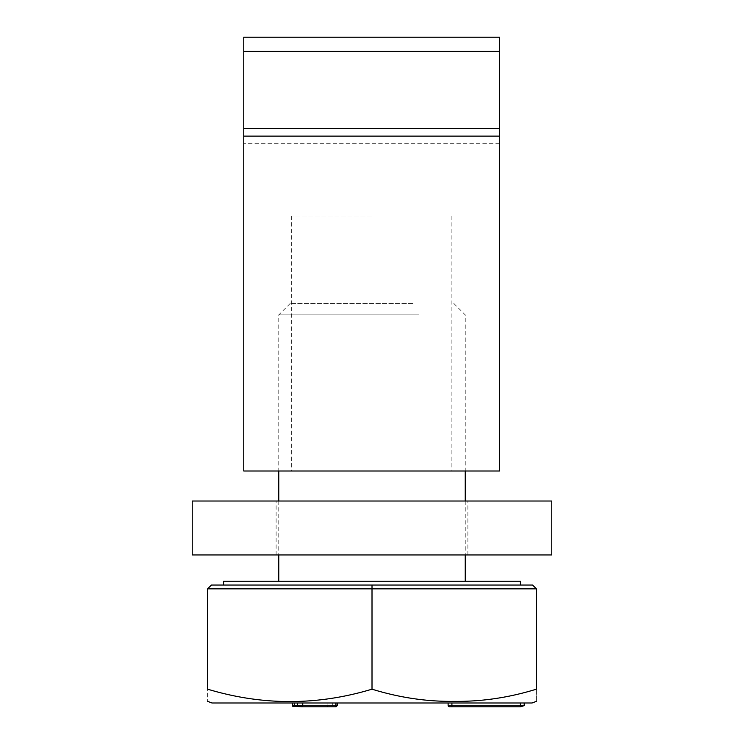 <?xml version="1.0" encoding="UTF-8"?>
<svg xmlns="http://www.w3.org/2000/svg" width="744" height="744" viewBox="0 0 744 744"><rect width="100%" height="100%" fill="white"/><g stroke="black" fill="none" stroke-linecap="round" stroke-linejoin="round"><path stroke-width="0.56" stroke-dasharray="3.72 2.79" d="M372.009 585.035L532.583 585.035L536.396 588.839L207.623 588.839L207.623 689.177C207.623 705.675 207.623 705.675 207.623 689.177C262.418 705.675 317.214 705.675 372.009 689.177L372.009 585.035L211.426 585.035L207.623 588.839M536.396 588.839L536.396 689.177C481.601 705.675 426.805 705.675 372.009 689.177M500.526 585.035L223.6 585.035L500.526 585.035M520.409 581.231L223.6 581.231M536.396 689.177C536.396 705.675 536.396 705.675 536.396 689.177M418.621 314.861L278.777 314.861L418.621 314.861M412.911 303.45L290.197 303.45L412.911 303.45M418.621 581.231L278.777 581.231L418.621 581.231M211.966 702.996L532.053 702.996M301.636 706.781C301.618 706.233 300.269 705.861 297.572 705.656L294.28 705.656L292.718 706.27L293.443 706.661L301.636 706.781A1.525 1.321 90 0 0 302.752 705.275L337.506 705.275L335.6 705.275L337.506 705.275L335.674 706.8A1.525 1.321 90 0 0 336.995 705.275L336.995 702.996L337.506 702.996L292.355 702.996L336.995 702.996M524.213 702.996L451.915 702.996L524.213 702.996L524.213 705.275A1.525 1.525 0 0 1 524.167 705.656L523.041 705.991M522.558 706.14L521.302 706.512M521.126 706.567L520.354 706.8M292.355 702.996L292.355 705.275L292.866 705.275A1.525 1.321 90 0 0 293.973 706.781A1.525 1.321 -90 0 1 292.866 705.275L327.109 705.275A1.525 1.321 90 0 0 328.43 706.8L294.206 706.8L328.43 706.8A1.525 1.321 -90 0 1 327.109 705.275L294.252 705.275A1.525 0.763 -90 0 0 294.28 705.656M334.837 706.8A1.525 0.763 -90 0 0 335.6 705.275L332.308 705.275L332.308 702.996L332.308 705.275L327.109 705.275L332.308 705.275A1.525 0.763 -90 0 1 331.545 706.8A1.525 0.763 90 0 0 332.308 705.275L335.6 705.275A1.525 0.763 90 0 1 334.837 706.8L335.674 706.8M448.111 702.996L451.915 702.996L448.111 702.996M371.619 470.999L291.322 470.999L371.619 470.999M371.619 216.048L291.322 216.048L371.619 216.048M499.475 37.2L499.475 51.401L243.762 51.401L243.762 37.2L499.475 37.2M243.762 51.401L243.762 470.999L499.475 470.999L499.475 136.133L499.475 143.75L499.475 136.133L243.762 136.133L243.762 143.75L243.762 136.133L499.475 136.133L499.475 143.75L499.475 128.526L243.762 128.526M499.475 128.526L499.475 51.401M243.762 136.133L499.475 136.133M372 501.019L467.883 501.019L372 501.019M551.778 501.019L192.222 501.019M551.778 554.95L192.222 554.95M372 554.95L467.883 554.95L372 554.95M520.409 706.781L520.409 705.275L524.213 705.275M451.915 706.8L451.915 705.275L520.409 705.275L520.409 702.996M292.866 702.996L292.866 705.275L292.866 702.996M327.109 705.275L327.109 702.996L327.109 705.275M448.111 705.275L451.915 705.275L451.915 702.996M335.6 705.275L335.6 702.996L335.6 705.275M297.572 705.656A1.525 0.763 90 0 1 297.553 705.275L302.752 705.275L302.752 702.996M294.252 702.996L294.252 705.275L297.553 705.275L297.553 702.996M290.197 303.45L278.777 314.861L278.777 470.999M453.821 303.45L465.233 314.861L465.233 470.999M278.777 501.019L278.777 554.95M465.233 501.019L465.233 554.95M337.506 702.996L337.506 705.275M291.322 216.048L291.322 470.999M451.906 216.048L451.906 470.999M499.475 143.75L243.762 143.75L499.475 143.75M467.883 554.95L467.883 501.019M276.117 554.95L276.117 501.019"/><path stroke-width="1.12" d="M372.009 585.035L211.426 585.035L207.623 588.839L372.009 588.839L372.009 585.035L532.583 585.035L536.396 588.839L536.396 689.177C536.396 705.675 536.396 705.675 536.396 689.177C509.054 697.63 481.656 701.694 454.203 701.36C426.74 701.694 399.342 697.63 372.009 689.177L372.009 588.839L536.396 588.839M207.623 588.839L207.623 689.177C207.623 705.675 207.623 705.675 207.623 689.177C262.418 705.675 317.214 705.675 372.009 689.177M223.6 585.035L223.6 581.231L520.409 581.231L520.409 585.035M536.396 701.36L532.053 702.996L211.966 702.996L207.623 701.36M292.355 702.996L292.727 706.279L297.572 705.656C300.278 705.861 301.636 706.242 301.636 706.781L292.718 706.27L292.355 705.275L294.252 705.275L294.252 702.996M520.354 706.8L451.915 706.8L520.409 706.8L524.167 705.656A1.525 1.525 0 0 0 524.213 705.275L524.213 702.996M523.041 705.991L522.558 706.14M337.506 702.996L337.506 705.275L335.981 706.8L301.459 706.8L334.837 706.8M449.636 706.8L451.915 706.8L449.636 706.8A1.525 1.525 0 0 1 448.111 705.275L448.111 702.996L448.111 705.275A1.525 1.525 0 0 0 449.636 706.8A1.525 1.525 0 0 1 448.111 705.275L451.915 705.275L451.915 702.996M499.475 37.2L243.762 37.2L243.762 51.401L499.475 51.401L499.475 37.2M243.762 128.526L499.475 128.526L499.475 470.999L243.762 470.999L243.762 51.401M499.475 51.401L499.475 128.526M243.762 136.133L499.475 136.133M372 501.019L551.778 501.019L551.778 554.95L192.222 554.95L192.222 501.019L372 501.019M301.636 706.781A1.525 1.321 -90 0 0 302.752 705.275L297.553 705.275A1.525 0.763 90 0 0 297.572 705.656M335.674 706.8A1.525 1.321 -90 0 0 336.995 705.275L302.752 705.275L302.752 702.996M337.506 705.275L336.995 705.275L336.995 702.996M294.28 705.656A1.525 0.763 -90 0 1 294.252 705.275L297.553 705.275L297.553 702.996M451.915 706.8L451.915 705.275L520.409 705.275L520.409 706.781L524.176 705.656M524.213 705.275L520.409 705.275L520.409 702.996M278.777 470.999L278.777 501.019M278.777 554.95L278.777 581.231M465.233 470.999L465.233 501.019M465.233 554.95L465.233 581.231"/></g></svg>
